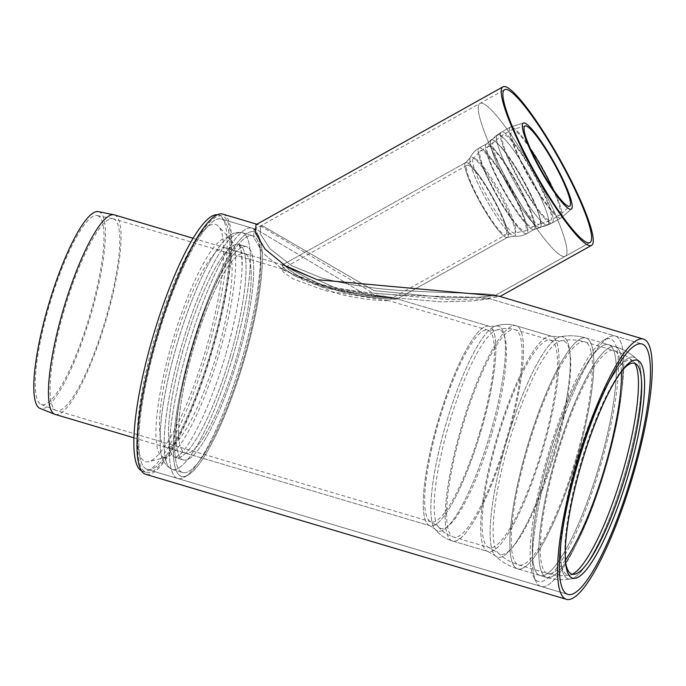 <?xml version="1.0" encoding="UTF-8"?>
<svg xmlns="http://www.w3.org/2000/svg" width="686" height="686" viewBox="0 0 686 686"><rect width="100%" height="100%" fill="white"/><g stroke="black" fill="none" stroke-linecap="round" stroke-linejoin="round"><path stroke-width="0.51" stroke-dasharray="3.43 2.57" d="M396.662 298.77L397.117 299.019L396.662 298.77C399.398 299.842 372.404 298.83 350.117 293.565C323.741 289.612 288.789 267.403 283.104 265.028L282.212 265.028L284.596 268.775L294.534 275.781L328.663 288.506L396.662 298.77C399.398 299.842 372.404 298.83 350.117 293.565C323.741 289.612 288.789 267.403 283.104 265.028L282.083 265.148L282.4 266.305L284.15 268.355L293.076 274.932L305.356 281.028L319.796 286.105L331.518 289.192L356.488 293.84L396.662 298.77M225.428 247.886A104.066 21.995 106.5 0 0 174.707 341.379A104.066 21.995 106.5 0 0 166.149 447.392A104.066 21.995 106.5 0 0 166.415 447.461A104.066 21.995 106.5 0 0 217.05 353.29A104.066 21.995 106.5 0 0 225.428 247.886L244.55 253.563A104.066 21.995 106.5 0 0 193.829 347.056A104.066 21.995 106.5 0 0 185.271 453.069A104.066 21.995 106.5 0 0 185.529 453.146A104.066 21.995 106.5 0 0 236.173 358.975A104.066 21.995 106.5 0 0 244.55 253.563A104.066 21.995 106.5 0 0 244.285 253.494A104.066 21.995 106.5 0 0 193.649 347.665A104.066 21.995 106.5 0 0 185.271 453.069A104.066 21.995 106.5 0 0 235.993 359.584A104.066 21.995 106.5 0 0 244.55 253.563L287.443 266.314L338.438 289.209C362.56 296.806 395.256 298.702 392.606 297.561L330.352 287.623L298.359 275.909L288.797 269.598L286.345 266.228L287.443 266.314L338.438 289.209C362.208 296.729 395.076 298.719 392.606 297.561C383.517 296 346.044 292.922 322.043 285.359C299.439 279.545 281.277 265.079 287.16 266.237L193.152 238.291M387.633 300.339C390.008 301.506 356.874 299.765 333.036 292.227L282.186 269.015L281.363 269.006L283.712 272.462L293.179 278.91L325.207 290.692L388.062 300.571L392.606 297.561L489.195 326.253A104.066 21.995 -73.5 0 1 480.989 431.057A104.066 21.995 -73.5 0 1 429.916 525.759A104.066 21.995 -73.5 0 1 438.294 420.355A104.066 21.995 -73.5 0 1 488.929 326.184A104.066 21.995 -73.5 0 1 489.195 326.253A104.066 21.995 -73.5 0 1 480.989 431.057A104.066 21.995 -73.5 0 1 429.916 525.759A104.066 21.995 -73.5 0 1 438.294 420.355A104.066 21.995 -73.5 0 1 488.929 326.184A104.066 21.995 -73.5 0 1 489.195 326.253L495.095 326.27A106.905 22.595 -73.5 0 1 490.198 433.749A106.905 22.595 -73.5 0 1 434.864 528.975A106.905 22.595 -73.5 0 1 446.517 422.139A106.905 22.595 -73.5 0 1 495.095 326.27A106.905 22.595 -73.5 0 1 490.198 433.749A106.905 22.595 -73.5 0 1 434.864 528.975A106.905 22.595 -73.5 0 1 446.517 422.139A106.905 22.595 -73.5 0 1 495.095 326.27C501.86 323.929 508.935 323.766 516.292 325.79A112.23 23.718 -73.5 0 1 507.451 438.808A112.23 23.718 -73.5 0 1 452.366 540.945A112.23 23.718 -73.5 0 1 461.404 427.275A112.23 23.718 -73.5 0 1 516.018 325.721A112.23 23.718 -73.5 0 1 516.292 325.79A112.23 23.718 -73.5 0 1 507.451 438.808A112.23 23.718 -73.5 0 1 452.366 540.945A112.23 23.718 -73.5 0 1 461.404 427.275A112.23 23.718 -73.5 0 1 516.018 325.721A112.23 23.718 -73.5 0 1 516.292 325.79C508.935 323.766 501.86 323.929 495.095 326.27L489.195 326.253L392.829 297.621L505.942 234.741A39.788 6.285 -119.2 0 1 504.965 234.818A39.788 6.285 -119.2 0 1 478.348 198.074A39.788 6.285 -119.2 0 1 467.149 165.257A39.788 6.285 -119.2 0 1 492.025 196.942A39.788 6.285 -119.2 0 1 505.942 234.741L514.226 233.077A42.661 6.731 -119.2 0 1 485.448 193.641A42.661 6.731 -119.2 0 1 472.903 159.083A42.661 6.731 -119.2 0 1 500.12 192.423A42.661 6.731 -119.2 0 1 514.226 233.077L525.339 230.925A45.911 7.246 -119.2 0 1 524.207 231.019A45.911 7.246 -119.2 0 1 493.491 188.616A45.911 7.246 -119.2 0 1 480.569 150.757A45.911 7.246 -119.2 0 1 509.278 187.304A45.911 7.246 -119.2 0 1 525.339 230.925L532.688 226.817A45.911 7.246 -119.2 0 1 531.556 226.912A45.911 7.246 -119.2 0 1 500.84 184.508A45.911 7.246 -119.2 0 1 487.918 146.65A45.911 7.246 -119.2 0 1 516.635 183.196A45.911 7.246 -119.2 0 1 532.688 226.817L539.205 224.451A47.085 7.435 -119.2 0 1 506.92 180.924A47.085 7.435 -119.2 0 1 493.354 142.345A47.085 7.435 -119.2 0 1 523.109 179.578A47.085 7.435 -119.2 0 1 539.205 224.451L550.661 220.292A48.972 7.735 -119.2 0 1 549.452 220.386A48.972 7.735 -119.2 0 1 516.695 175.162A48.972 7.735 -119.2 0 1 502.907 134.773L502.907 134.773A48.972 7.735 -119.2 0 1 533.528 173.764A48.972 7.735 -119.2 0 1 550.661 220.292L559.613 215.284A48.972 7.735 -119.2 0 1 558.404 215.387A48.972 7.735 -119.2 0 1 525.648 170.154A48.972 7.735 -119.2 0 1 511.859 129.774A48.972 7.735 -119.2 0 1 530.758 149.522M113.139 218.783A99.984 21.129 -73.5 0 1 113.387 218.851A99.984 21.129 -73.5 0 1 105.164 320.714A99.984 21.129 -73.5 0 1 56.441 410.537A99.984 21.129 -73.5 0 1 56.055 410.408A99.984 21.129 -73.5 0 1 64.664 308.674A99.984 21.129 -73.5 0 1 113.001 218.757A99.984 21.129 -73.5 0 1 113.139 218.783M97.446 215.61A98.552 20.829 -73.5 0 1 89.489 316.4A98.552 20.829 -73.5 0 1 41.177 404.491A98.552 20.829 -73.5 0 1 49.658 304.215A98.552 20.829 -73.5 0 1 97.309 215.584A98.552 20.829 -73.5 0 1 97.446 215.61M98.458 211.648A102.651 21.695 -73.5 0 1 98.604 211.682A102.651 21.695 -73.5 0 1 90.312 316.658A102.651 21.695 -73.5 0 1 39.994 408.419M114.382 214.889A104.066 21.995 -73.5 0 1 105.824 320.911A104.066 21.995 -73.5 0 1 55.112 414.395M525.425 125.872L511.859 129.774L502.907 134.773L487.918 146.65L480.569 150.757L467.149 165.257L287.16 266.237M565.401 560.745A109.966 23.238 -73.5 0 1 565.213 559.047A109.966 23.238 -73.5 0 1 581.016 462.098A109.966 23.238 -73.5 0 1 620.719 372.249A109.966 23.238 -73.5 0 1 621.799 370.929M499.065 296.198L494.435 294.826C485.92 293.179 445.771 293.042 413.795 291.13C381.485 289.989 350.683 285.582 321.382 277.916L291.704 265.714L270.164 248.975L260.294 233.789L260.371 226.046L262.807 225.994L373.964 290.607L448.593 297.887L478.425 297.304L495.112 295.477L494.435 294.826C485.92 293.179 445.771 293.042 413.795 291.13C381.485 289.989 350.683 285.582 321.382 277.916L291.704 265.714L270.164 248.975L260.294 233.789L260.371 226.046L262.807 225.994L373.964 290.607L448.593 297.887L478.425 297.304L495.112 295.477L494.743 294.911L499.065 296.198L499.442 296.798L481.864 298.89L450.651 299.791L372.85 293.033L258.485 224.708L255.938 224.776M222.967 214.161A135.691 28.675 -73.5 0 1 212.043 351.601A135.691 28.675 -73.5 0 1 146.015 474.395A135.691 28.675 -73.5 0 1 145.672 474.3M147.456 469.498A130.589 27.594 106.5 0 0 211.005 351.326A130.589 27.594 106.5 0 0 221.518 219.048A130.589 27.594 106.5 0 0 157.866 336.372A130.589 27.594 106.5 0 0 147.13 469.413A130.589 27.594 106.5 0 0 147.456 469.498A130.589 27.594 106.5 0 0 211.005 351.326A130.589 27.594 106.5 0 0 221.518 219.048A130.589 27.594 106.5 0 0 157.866 336.372A130.589 27.594 106.5 0 0 147.13 469.413A130.589 27.594 106.5 0 0 147.456 469.498M488.209 298.299L488.869 298.959L471.908 300.983L441.81 301.866L366.787 295.392L256.573 229.467L254.12 229.536L253.674 237.425L262.815 252.971L283.704 270.173L313.125 282.529C342.794 290.169 374.007 294.388 406.755 295.194C438.954 296.815 479.565 296.661 488.209 298.299L488.869 298.959L471.908 300.983L441.81 301.866L366.787 295.392L256.573 229.467L254.12 229.536L253.674 237.425L262.815 252.971L283.704 270.173L313.125 282.529C342.794 290.169 374.007 294.388 406.755 295.194C438.954 296.815 479.565 296.661 488.209 298.299M608.311 344.629A120.384 25.442 106.5 0 0 549.726 453.566A120.384 25.442 106.5 0 0 540.036 575.511A120.384 25.442 106.5 0 0 598.707 467.355A120.384 25.442 106.5 0 0 608.611 344.706A120.384 25.442 106.5 0 0 608.311 344.629A120.384 25.442 106.5 0 0 549.726 453.566A120.384 25.442 106.5 0 0 540.036 575.511A120.384 25.442 106.5 0 0 598.707 467.355A120.384 25.442 106.5 0 0 608.611 344.706A120.384 25.442 106.5 0 0 608.311 344.629M563.137 256.461A87.534 13.823 -119.2 0 1 507.529 181.104A87.534 13.823 -119.2 0 1 479.943 103.432A87.534 13.823 -119.2 0 1 534.686 173.121A87.534 13.823 -119.2 0 1 565.298 256.281A87.534 13.823 -119.2 0 1 563.137 256.461A87.534 13.823 -119.2 0 1 507.529 181.104A87.534 13.823 -119.2 0 1 479.943 103.432A87.534 13.823 -119.2 0 1 534.686 173.121A87.534 13.823 -119.2 0 1 565.298 256.281A87.534 13.823 -119.2 0 1 563.137 256.461M511.953 177.348A51.742 8.172 60.8 0 0 547.702 225.102A51.742 8.172 60.8 0 0 529.746 175.873A51.742 8.172 60.8 0 0 497.256 134.765A51.742 8.172 60.8 0 0 511.953 177.348A51.742 8.172 60.8 0 0 547.702 225.102A51.742 8.172 60.8 0 0 529.746 175.873A51.742 8.172 60.8 0 0 497.256 134.765A51.742 8.172 60.8 0 0 511.953 177.348M610.043 338.755A126.507 26.737 106.5 0 0 603.963 340.059A126.507 26.737 106.5 0 0 548.697 452.494A126.507 26.737 106.5 0 0 533.605 576.866A126.507 26.737 106.5 0 0 596.117 480.131A126.507 26.737 106.5 0 0 610.043 338.755A126.507 26.737 106.5 0 0 603.963 340.059A126.507 26.737 106.5 0 0 548.697 452.494A126.507 26.737 106.5 0 0 533.605 576.866A126.507 26.737 106.5 0 0 596.117 480.131A126.507 26.737 106.5 0 0 610.043 338.755M541.28 586.513A130.589 27.594 -73.5 0 1 540.954 586.427A130.589 27.594 -73.5 0 1 536.109 581.771A130.589 27.594 -73.5 0 1 551.69 453.386A130.589 27.594 -73.5 0 1 608.739 337.323A130.589 27.594 -73.5 0 1 615.016 335.977A130.589 27.594 -73.5 0 1 615.342 336.063A130.589 27.594 -73.5 0 1 604.829 468.341A130.589 27.594 -73.5 0 1 541.28 586.513A130.589 27.594 -73.5 0 1 540.954 586.427A130.589 27.594 -73.5 0 1 536.109 581.771A130.589 27.594 -73.5 0 1 551.69 453.386A130.589 27.594 -73.5 0 1 608.739 337.323A130.589 27.594 -73.5 0 1 615.016 335.977A130.589 27.594 -73.5 0 1 615.342 336.063A130.589 27.594 -73.5 0 1 604.829 468.341A130.589 27.594 -73.5 0 1 541.28 586.513M181.773 476.504A127.527 26.951 106.5 0 0 187.895 475.184A127.527 26.951 106.5 0 0 243.607 361.848A127.527 26.951 106.5 0 0 258.828 236.473A127.527 26.951 106.5 0 0 195.81 333.988A127.527 26.951 106.5 0 0 181.773 476.504A127.527 26.951 106.5 0 0 187.895 475.184A127.527 26.951 106.5 0 0 243.607 361.848A127.527 26.951 106.5 0 0 258.828 236.473A127.527 26.951 106.5 0 0 195.81 333.988A127.527 26.951 106.5 0 0 181.773 476.504M178.043 478.588A130.589 27.594 106.5 0 0 184.311 477.242A130.589 27.594 106.5 0 0 241.361 361.179A130.589 27.594 106.5 0 0 256.941 232.803A130.589 27.594 106.5 0 0 252.105 228.138A130.589 27.594 106.5 0 0 188.453 345.461A130.589 27.594 106.5 0 0 177.717 478.502A130.589 27.594 106.5 0 0 178.043 478.588A130.589 27.594 106.5 0 0 184.311 477.242A130.589 27.594 106.5 0 0 241.361 361.179A130.589 27.594 106.5 0 0 256.941 232.803A130.589 27.594 106.5 0 0 252.105 228.138A130.589 27.594 106.5 0 0 188.453 345.461A130.589 27.594 106.5 0 0 177.717 478.502A130.589 27.594 106.5 0 0 178.043 478.588M182.922 472.585A123.446 26.085 106.5 0 0 242.998 360.879A123.446 26.085 106.5 0 0 252.937 235.838A123.446 26.085 106.5 0 0 192.766 346.739A123.446 26.085 106.5 0 0 182.613 472.508A123.446 26.085 106.5 0 0 182.922 472.585A123.446 26.085 106.5 0 0 242.998 360.879A123.446 26.085 106.5 0 0 252.937 235.838A123.446 26.085 106.5 0 0 192.766 346.739A123.446 26.085 106.5 0 0 182.613 472.508A123.446 26.085 106.5 0 0 182.922 472.585M183.514 459.989A111.209 23.504 106.5 0 0 237.63 359.361A111.209 23.504 106.5 0 0 246.583 246.72A111.209 23.504 106.5 0 0 192.38 346.627A111.209 23.504 106.5 0 0 183.239 459.92A111.209 23.504 106.5 0 0 183.514 459.989A111.209 23.504 106.5 0 0 237.63 359.361A111.209 23.504 106.5 0 0 246.583 246.72A111.209 23.504 106.5 0 0 192.38 346.627A111.209 23.504 106.5 0 0 183.239 459.92A111.209 23.504 106.5 0 0 183.514 459.989M637.277 360.227L637.285 360.236A113.67 24.019 106.5 0 0 637.277 360.227A113.67 24.019 106.5 0 0 636.994 360.15A113.67 24.019 106.5 0 0 581.677 463.016A113.67 24.019 106.5 0 0 572.518 578.161A113.67 24.019 106.5 0 0 572.527 578.161L572.536 578.161M133.873 437.797L429.916 525.759L434.864 528.975C439.254 534.634 445.094 538.621 452.366 540.945L487.875 551.501A112.23 23.718 -73.5 0 1 496.913 437.822A112.23 23.718 -73.5 0 1 551.518 336.269A112.23 23.718 -73.5 0 1 551.801 336.346A112.23 23.718 -73.5 0 1 542.96 449.364A112.23 23.718 -73.5 0 1 487.875 551.501A112.23 23.718 -73.5 0 1 496.913 437.822A112.23 23.718 -73.5 0 1 551.518 336.269A112.23 23.718 -73.5 0 1 551.801 336.346A112.23 23.718 -73.5 0 1 542.96 449.364A112.23 23.718 -73.5 0 1 487.875 551.501L495.138 555.694C501.492 561.843 508.961 566.224 517.536 568.831L546.528 577.441C554.494 579.764 562.52 580.287 570.615 578.993L575.005 578.298A113.67 24.019 106.5 0 0 627.93 476.033A113.67 24.019 106.5 0 0 639.429 361.471L636.136 358.486A115.608 24.43 -73.5 0 1 624.835 473.64A115.608 24.43 -73.5 0 1 570.615 578.993A115.608 24.43 -73.5 0 1 575.768 467.363A115.608 24.43 -73.5 0 1 633.65 357.14A115.608 24.43 -73.5 0 1 636.136 358.486A115.608 24.43 -73.5 0 1 624.835 473.64A115.608 24.43 -73.5 0 1 570.615 578.993A115.608 24.43 -73.5 0 1 575.768 467.363A115.608 24.43 -73.5 0 1 633.65 357.14A115.608 24.43 -73.5 0 1 636.136 358.486C630.057 352.99 623.042 349.037 615.102 346.636A120.384 25.442 -73.5 0 1 605.618 467.878A120.384 25.442 -73.5 0 1 546.528 577.441A120.384 25.442 -73.5 0 1 556.217 455.495A120.384 25.442 -73.5 0 1 614.802 346.559A120.384 25.442 -73.5 0 1 615.102 346.636A120.384 25.442 -73.5 0 1 605.618 467.878A120.384 25.442 -73.5 0 1 546.528 577.441A120.384 25.442 -73.5 0 1 556.217 455.495A120.384 25.442 -73.5 0 1 614.802 346.559A120.384 25.442 -73.5 0 1 615.102 346.636L586.118 338.026A120.384 25.442 -73.5 0 1 576.634 459.26A120.384 25.442 -73.5 0 1 517.536 568.831A120.384 25.442 -73.5 0 1 527.234 446.886A120.384 25.442 -73.5 0 1 585.818 337.941A120.384 25.442 -73.5 0 1 586.118 338.026A120.384 25.442 -73.5 0 1 576.634 459.26A120.384 25.442 -73.5 0 1 517.536 568.831A120.384 25.442 -73.5 0 1 527.234 446.886A120.384 25.442 -73.5 0 1 585.818 337.941A120.384 25.442 -73.5 0 1 586.118 338.026C577.509 335.523 568.857 335.111 560.179 336.792A114.871 24.276 -73.5 0 1 553.885 452.571A114.871 24.276 -73.5 0 1 495.138 555.694A114.871 24.276 -73.5 0 1 506.945 440.086A114.871 24.276 -73.5 0 1 560.179 336.792A114.871 24.276 -73.5 0 1 553.885 452.571A114.871 24.276 -73.5 0 1 495.138 555.694A114.871 24.276 -73.5 0 1 506.945 440.086A114.871 24.276 -73.5 0 1 560.179 336.792C568.857 335.111 577.509 335.523 586.118 338.026L615.102 346.636C623.042 349.037 630.057 352.99 636.136 358.486L639.429 361.471M163.534 457.245A114.262 24.147 106.5 0 0 166.389 457.176A114.262 24.147 106.5 0 0 218.937 354.516A114.262 24.147 106.5 0 0 230.968 239.817A114.262 24.147 106.5 0 0 174.518 334.588A114.262 24.147 106.5 0 0 163.534 457.245M145.578 461.747A123.694 26.137 106.5 0 0 148.673 461.661A123.694 26.137 106.5 0 0 205.551 350.537A123.694 26.137 106.5 0 0 218.577 226.38A123.694 26.137 106.5 0 0 157.471 328.971A123.694 26.137 106.5 0 0 145.578 461.747M141.419 470.81A133.65 28.246 106.5 0 0 142.431 471.213A133.65 28.246 106.5 0 0 142.765 471.299A133.65 28.246 106.5 0 0 207.807 350.357A133.65 28.246 106.5 0 0 218.56 214.984A133.65 28.246 106.5 0 0 217.496 214.769M146.59 472.431A133.65 28.246 106.5 0 0 211.622 351.489A133.65 28.246 106.5 0 0 222.384 216.116A133.65 28.246 106.5 0 0 157.248 336.183A133.65 28.246 106.5 0 0 146.255 472.345A133.65 28.246 106.5 0 0 146.59 472.431M552.71 188.839A48.972 7.735 -119.2 0 1 559.613 215.284L570.049 205.791M477.713 197.92A42.849 6.766 -119.2 0 1 465.657 162.591A42.849 6.766 -119.2 0 1 492.454 196.702A42.849 6.766 -119.2 0 1 507.434 237.416A42.849 6.766 -119.2 0 1 506.379 237.502A42.849 6.766 -119.2 0 1 477.713 197.92A42.849 6.766 -119.2 0 1 465.657 162.591A42.849 6.766 -119.2 0 1 492.454 196.702A42.849 6.766 -119.2 0 1 507.434 237.416A42.849 6.766 -119.2 0 1 506.379 237.502A42.849 6.766 -119.2 0 1 477.713 197.92M483.398 194.378A45.147 7.126 -119.2 0 1 470.116 157.806A45.147 7.126 -119.2 0 1 498.919 193.092A45.147 7.126 -119.2 0 1 513.848 236.121A45.147 7.126 -119.2 0 1 483.398 194.378A45.147 7.126 -119.2 0 1 470.116 157.806A45.147 7.126 -119.2 0 1 498.919 193.092A45.147 7.126 -119.2 0 1 513.848 236.121A45.147 7.126 -119.2 0 1 483.398 194.378M492.865 188.461A48.972 7.735 -119.2 0 1 479.077 148.082A48.972 7.735 -119.2 0 1 509.707 187.072A48.972 7.735 -119.2 0 1 526.831 233.592A48.972 7.735 -119.2 0 1 525.622 233.694A48.972 7.735 -119.2 0 1 492.865 188.461A48.972 7.735 -119.2 0 1 479.077 148.082A48.972 7.735 -119.2 0 1 509.707 187.072A48.972 7.735 -119.2 0 1 526.831 233.592A48.972 7.735 -119.2 0 1 525.622 233.694A48.972 7.735 -119.2 0 1 492.865 188.461M532.971 229.587A48.972 7.735 -119.2 0 1 500.214 184.363A48.972 7.735 -119.2 0 1 486.425 143.974A48.972 7.735 -119.2 0 1 517.055 182.965A48.972 7.735 -119.2 0 1 534.18 229.493A48.972 7.735 -119.2 0 1 532.971 229.587A48.972 7.735 -119.2 0 1 500.214 184.363A48.972 7.735 -119.2 0 1 486.425 143.974A48.972 7.735 -119.2 0 1 517.055 182.965A48.972 7.735 -119.2 0 1 534.18 229.493A48.972 7.735 -119.2 0 1 532.971 229.587M505.496 181.241A49.992 7.889 -119.2 0 1 491.09 140.278A49.992 7.889 -119.2 0 1 522.689 179.818A49.992 7.889 -119.2 0 1 539.771 227.452A49.992 7.889 -119.2 0 1 505.496 181.241A49.992 7.889 -119.2 0 1 491.099 140.278A49.992 7.889 -119.2 0 1 522.689 179.818A49.992 7.889 -119.2 0 1 539.779 227.452A49.992 7.889 -119.2 0 1 505.496 181.241M550.867 223.07A52.033 8.215 -119.2 0 1 516.061 175.007A52.033 8.215 -119.2 0 1 501.415 132.106L501.415 132.106A52.033 8.215 -119.2 0 1 533.957 173.524A52.033 8.215 -119.2 0 1 552.153 222.959L552.153 222.959A52.033 8.215 -119.2 0 1 550.867 223.07A52.033 8.215 -119.2 0 1 516.061 175.007A52.033 8.215 -119.2 0 1 501.415 132.106L501.415 132.106A52.033 8.215 -119.2 0 1 533.957 173.524A52.033 8.215 -119.2 0 1 552.153 222.959L552.153 222.959A52.033 8.215 -119.2 0 1 550.867 223.07M559.819 218.062A52.033 8.215 -119.2 0 1 525.013 170.008A52.033 8.215 -119.2 0 1 510.367 127.099A52.033 8.215 -119.2 0 1 542.909 168.524A52.033 8.215 -119.2 0 1 561.105 217.959A52.033 8.215 -119.2 0 1 559.819 218.062A52.033 8.215 -119.2 0 1 525.013 170.008A52.033 8.215 -119.2 0 1 510.367 127.099A52.033 8.215 -119.2 0 1 542.909 168.524A52.033 8.215 -119.2 0 1 561.105 217.959A52.033 8.215 -119.2 0 1 559.819 218.062M491.656 434.229A103.535 21.875 -73.5 0 1 438.071 526.445A103.535 21.875 -73.5 0 1 449.356 422.979A103.535 21.875 -73.5 0 1 496.398 330.129A103.535 21.875 -73.5 0 1 491.656 434.229M480.149 430.851A99.984 21.129 -73.5 0 1 431.074 521.849A99.984 21.129 -73.5 0 1 439.126 420.578A99.984 21.129 -73.5 0 1 487.78 330.103A99.984 21.129 -73.5 0 1 488.029 330.163A99.984 21.129 -73.5 0 1 480.149 430.851M506.611 438.611A108.148 22.852 -73.5 0 1 453.532 537.035A108.148 22.852 -73.5 0 1 462.235 427.498A108.148 22.852 -73.5 0 1 514.86 329.632A108.148 22.852 -73.5 0 1 515.135 329.709A108.148 22.852 -73.5 0 1 506.611 438.611M550.369 340.187A108.148 22.852 -73.5 0 1 550.635 340.256A108.148 22.852 -73.5 0 1 542.12 449.167A108.148 22.852 -73.5 0 1 489.032 547.582A108.148 22.852 -73.5 0 1 497.744 438.045A108.148 22.852 -73.5 0 1 550.369 340.187M554.863 452.906A111.235 23.504 -73.5 0 1 497.985 552.77A111.235 23.504 -73.5 0 1 509.406 440.824A111.235 23.504 -73.5 0 1 560.959 340.796A111.235 23.504 -73.5 0 1 554.863 452.906M575.794 459.063A116.303 24.576 -73.5 0 1 518.702 564.912A116.303 24.576 -73.5 0 1 528.066 447.109A116.303 24.576 -73.5 0 1 584.661 341.86A116.303 24.576 -73.5 0 1 584.952 341.937A116.303 24.576 -73.5 0 1 575.794 459.063M565.358 560.085A116.303 24.576 -73.5 0 1 547.685 573.53A116.303 24.576 -73.5 0 1 557.049 455.718A116.303 24.576 -73.5 0 1 613.653 350.469A116.303 24.576 -73.5 0 1 613.944 350.546A116.303 24.576 -73.5 0 1 621.405 371.46M572.296 574.216A111.912 23.65 -73.5 0 1 569.972 574.971A111.912 23.65 -73.5 0 1 574.962 466.9A111.912 23.65 -73.5 0 1 630.991 360.21A111.912 23.65 -73.5 0 1 633.392 361.513A111.912 23.65 -73.5 0 1 634.927 363.409M232.7 357.029A123.446 26.085 106.5 0 0 242.424 232.708A123.446 26.085 106.5 0 0 182.253 343.617A123.446 26.085 106.5 0 0 172.1 469.378A123.446 26.085 106.5 0 0 172.409 469.464A123.446 26.085 106.5 0 0 232.7 357.029A123.446 26.085 106.5 0 0 242.424 232.708A123.446 26.085 106.5 0 0 182.253 343.617A123.446 26.085 106.5 0 0 172.1 469.378A123.446 26.085 106.5 0 0 172.409 469.464A123.446 26.085 106.5 0 0 232.7 357.029M230.17 356.437A111.209 23.504 106.5 0 0 238.934 244.448A111.209 23.504 106.5 0 0 184.731 344.355A111.209 23.504 106.5 0 0 175.59 457.648A111.209 23.504 106.5 0 0 175.865 457.716A111.209 23.504 106.5 0 0 230.17 356.437A111.209 23.504 106.5 0 0 238.934 244.448A111.209 23.504 106.5 0 0 184.731 344.355A111.209 23.504 106.5 0 0 175.59 457.648A111.209 23.504 106.5 0 0 175.865 457.716A111.209 23.504 106.5 0 0 230.17 356.437M465.657 162.591L470.116 157.806C472.037 153.647 475.029 150.406 479.077 148.082L486.425 143.974L501.415 132.106L510.367 127.099L523.752 122.923L510.367 127.099L501.415 132.106L497.256 134.765L486.425 143.974L479.077 148.082C475.029 150.406 472.037 153.647 470.116 157.806L465.657 162.591L282.212 265.028L465.657 162.591M507.434 237.416L513.848 236.121C518.393 236.661 522.723 235.821 526.831 233.592L534.18 229.493L552.153 222.959L561.105 217.959L571.678 208.758L561.105 217.959L552.153 222.959L547.702 225.102L534.18 229.493L526.831 233.592C522.723 235.821 518.393 236.661 513.848 236.121L507.434 237.416L397.117 299.019L507.434 237.416M41.177 404.491L56.055 410.408M97.309 215.584L113.001 218.757M281.354 269.006L286.345 266.228M574.379 574.259L569.972 574.971C562.494 576.154 555.06 575.674 547.685 573.53L518.702 564.912C510.753 562.503 503.85 558.447 497.985 552.77L489.032 547.582L453.532 537.035C447.075 534.96 441.921 531.427 438.071 526.445L431.074 521.849L56.441 410.537M636.702 364.506L633.392 361.513C627.776 356.428 621.293 352.776 613.944 350.546L584.952 341.937C576.977 339.621 568.986 339.244 560.959 340.796L550.635 340.256L515.135 329.709C508.592 327.917 502.341 328.062 496.398 330.129L488.029 330.163L387.847 300.399M565.213 559.047L565.556 562.563M620.719 372.249L622.922 369.488M551.801 336.346L560.179 336.792L551.801 336.346L516.292 325.79L551.801 336.346M282.452 269.084L113.387 218.851M258.485 224.708L256.898 224.245M495.112 295.477L589.926 242.527L495.112 295.477M254.12 229.536L504.57 89.677L254.66 229.235M499.442 296.798L500.017 296.481M147.13 469.413L567.716 594.376L147.13 469.413M221.518 219.048L256.573 229.467L221.518 219.048M488.509 298.384L642.105 344.02L488.509 298.384M575.005 578.298L570.615 578.993C562.52 580.287 554.494 579.764 546.528 577.441L517.536 568.831C508.961 566.224 501.492 561.843 495.138 555.694L487.875 551.501L452.366 540.945C445.094 538.621 439.254 534.634 434.864 528.975L429.916 525.759L166.149 447.392M533.605 576.866L536.109 581.771L533.605 576.866M603.963 340.059L608.739 337.323L603.963 340.059M258.828 236.473L256.941 232.803L258.828 236.473M187.895 475.184L184.311 477.242L187.895 475.184M172.1 469.378L182.613 472.508L172.1 469.378C163.885 465.219 159.932 456.67 160.241 443.731C159.624 426.632 162.402 404.32 168.576 376.794C176.113 344.038 185.975 313.562 198.168 285.359C208.338 262.043 218.079 246.103 227.383 237.536C231.662 233.283 236.679 231.671 242.424 232.708L252.937 235.838L242.424 232.708C236.679 231.671 231.662 233.283 227.383 237.536C218.079 246.103 208.338 262.043 198.168 285.359C185.975 313.562 176.113 344.038 168.576 376.794C162.402 404.32 159.624 426.632 160.241 443.731C159.932 456.67 163.885 465.219 172.1 469.378M238.934 244.448L241.163 250.699C244.791 267.343 238.574 311.615 225.565 355.005C235.555 320.456 241.052 291.43 242.072 267.926C241.764 252.337 240.657 244.482 238.754 244.37L246.583 246.72L238.934 244.448M175.59 457.648L180.864 453.626C193.263 441.432 212.737 399.449 225.565 355.005C212.737 399.449 193.263 441.432 180.864 453.626L175.393 457.613L183.239 459.92L175.59 457.648M230.968 239.817L218.577 226.38M166.389 457.176L148.673 461.661M142.431 471.213L146.255 472.345M218.56 214.984L222.384 216.116"/><path stroke-width="1.03" d="M537.095 163.714A49.272 7.778 -119.2 0 1 523.744 122.923A49.272 7.778 -119.2 0 1 554.039 162.308A49.272 7.778 -119.2 0 1 571.678 208.758A49.272 7.778 -119.2 0 1 537.095 163.714A49.272 7.778 -119.2 0 1 523.744 122.923A49.272 7.778 -119.2 0 1 554.039 162.308A49.272 7.778 -119.2 0 1 571.678 208.758A49.272 7.778 -119.2 0 1 537.095 163.714M537.79 163.877A45.911 7.246 -119.2 0 1 525.416 125.872A45.911 7.246 -119.2 0 1 553.568 162.565A45.911 7.246 -119.2 0 1 570.049 205.791A45.911 7.246 -119.2 0 1 537.79 163.877M133.873 437.797L55.112 414.395A104.066 21.995 -73.5 0 1 54.717 414.258L39.994 408.419A102.651 21.695 -73.5 0 1 48.826 303.975A102.651 21.695 -73.5 0 1 98.458 211.648L113.979 214.787A104.066 21.995 -73.5 0 1 114.125 214.821A104.066 21.995 -73.5 0 1 114.382 214.889L193.152 238.291M54.717 414.258A104.066 21.995 -73.5 0 1 63.669 308.383A104.066 21.995 -73.5 0 1 113.979 214.787M621.799 370.929A109.966 23.238 -73.5 0 1 634.344 363.228A109.966 23.238 -73.5 0 1 636.702 364.506A109.966 23.238 -73.5 0 1 625.572 475.338A109.966 23.238 -73.5 0 1 574.379 574.259A109.966 23.238 -73.5 0 1 565.401 560.745M637.002 360.167A113.67 24.019 -73.5 0 1 639.446 361.488A113.67 24.019 -73.5 0 1 627.939 476.041A113.67 24.019 -73.5 0 1 575.022 578.289A113.67 24.019 -73.5 0 1 565.556 562.563A113.67 24.019 -73.5 0 1 581.882 462.355A113.67 24.019 -73.5 0 1 622.922 369.488A113.67 24.019 -73.5 0 1 637.002 360.167M502.975 86.83A90.801 14.337 60.8 0 0 534.728 173.095A90.801 14.337 60.8 0 0 591.512 245.382A90.801 14.337 60.8 0 0 562.897 164.803A90.801 14.337 60.8 0 0 505.213 86.642A90.801 14.337 60.8 0 0 502.975 86.83L255.938 224.776L255.492 232.957L265.002 249.069L286.705 266.888L317.232 279.699L499.074 296.198L643.562 339.124A135.691 28.675 -73.5 0 1 632.638 476.573A135.691 28.675 -73.5 0 1 566.602 599.358A135.691 28.675 -73.5 0 1 566.267 599.272A135.691 28.675 -73.5 0 1 577.423 461.035A135.691 28.675 -73.5 0 1 643.562 339.124M587.765 242.707A87.534 13.823 -119.2 0 1 532.156 167.358A87.534 13.823 -119.2 0 1 504.57 89.677A87.534 13.823 -119.2 0 1 559.313 159.366A87.534 13.823 -119.2 0 1 589.926 242.527A87.534 13.823 -119.2 0 1 587.765 242.707A87.534 13.823 60.8 0 0 589.926 242.527A87.534 13.823 60.8 0 0 559.313 159.366A87.534 13.823 60.8 0 0 504.57 89.677A87.534 13.823 60.8 0 0 532.156 167.358A87.534 13.823 60.8 0 0 587.765 242.707M568.042 594.462A130.589 27.594 106.5 0 0 631.592 476.29A130.589 27.594 106.5 0 0 642.105 344.02A130.589 27.594 106.5 0 0 578.461 461.335A130.589 27.594 106.5 0 0 567.716 594.376A130.589 27.594 106.5 0 0 568.042 594.462A130.589 27.594 106.5 0 0 631.592 476.29A130.589 27.594 106.5 0 0 642.105 344.02A130.589 27.594 106.5 0 0 578.461 461.335A130.589 27.594 106.5 0 0 567.716 594.376A130.589 27.594 106.5 0 0 568.042 594.462M566.267 599.272L145.672 474.3A135.691 28.675 -73.5 0 1 156.837 336.063A135.691 28.675 -73.5 0 1 222.967 214.161L256.898 224.245M572.527 578.161A113.67 24.019 106.5 0 0 572.81 578.238A113.67 24.019 -73.5 0 1 572.536 578.161A113.67 24.019 -73.5 0 1 581.882 462.355A113.67 24.019 -73.5 0 1 637.285 360.236A113.67 24.019 -73.5 0 1 628.136 475.372A113.67 24.019 -73.5 0 1 572.819 578.238A113.67 24.019 106.5 0 0 575.005 578.298L575.022 578.289M639.446 361.488L639.429 361.471A113.67 24.019 106.5 0 0 637.285 360.227M217.496 214.769A133.65 28.246 106.5 0 0 153.424 335.051A133.65 28.246 106.5 0 0 141.419 470.81M530.758 149.522A48.972 7.735 -119.2 0 1 552.71 188.839M621.405 371.46A116.303 24.576 -73.5 0 1 604.778 467.68A116.303 24.576 -73.5 0 1 565.358 560.085M634.927 363.409A111.912 23.65 -73.5 0 1 622.451 472.988A111.912 23.65 -73.5 0 1 572.296 574.216M500.017 296.481L591.512 245.382M254.12 229.536L254.66 229.235"/></g></svg>
